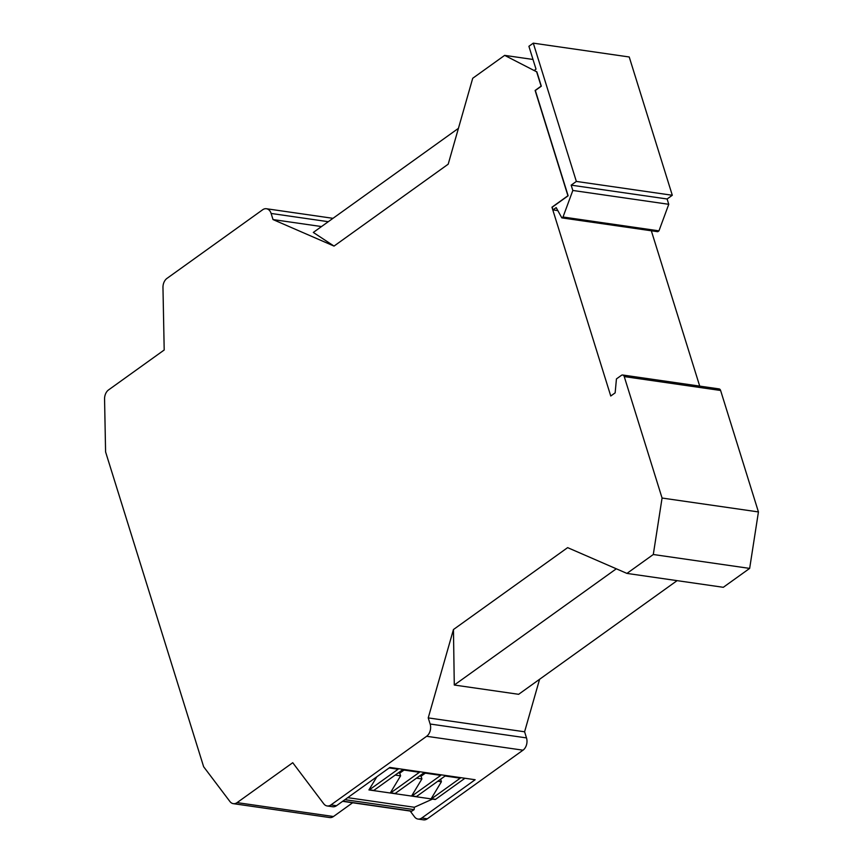 <?xml version="1.0" encoding="UTF-8"?>
<svg xmlns="http://www.w3.org/2000/svg" width="863" height="863" viewBox="0 0 863 863"><rect width="100%" height="100%" fill="white"/><g stroke="black" fill="none" stroke-linecap="round" stroke-linejoin="round"><path stroke-width="1.29" d="M329.688 817.552L233.323 803.658A9.105 6.419 -81.8 0 1 229.914 801.511L203.646 766.754L105.588 451.91L104.563 399.04A9.105 6.419 -81.8 0 1 108.565 389.914L164.197 350L162.967 287.541A9.105 6.419 98.2 0 1 166.958 278.404L262.643 209.774A9.105 6.419 -81.8 0 1 266.43 208.738A9.105 6.419 -81.8 0 1 271.111 213.452L273.021 219.569L334.024 246.084L313.312 232.438L458.436 128.339M233.323 803.658A9.105 6.419 -81.8 0 0 237.098 802.622L292.74 762.709L323.765 803.809A9.105 6.419 -81.8 0 0 327.163 805.956A9.105 6.419 -81.8 0 0 330.95 804.92L426.635 736.29A9.105 6.419 -81.8 0 0 430.141 724.014L428.231 717.897L453.453 629.537L454.283 685.028L616.311 568.793M626.937 573.41L723.302 587.304L749.656 568.404L758.437 511.932L720.605 390.475L624.24 376.581L662.072 498.037L653.291 554.51L626.937 573.41L567.627 547.638L453.453 629.537M624.24 376.581A3.031 2.136 -81.8 0 0 622.676 375.006A3.031 2.136 -81.8 0 0 621.414 375.351L616.441 378.911L615.146 392.859L610.756 396.009L551.953 207.206L567.919 195.75L535.125 90.453L541.112 86.16L536.635 71.802L504.661 55.372L472.719 78.274L448.199 164.186L334.024 246.084M699.71 386.117L651.328 230.777M668.76 204.304L572.827 190.464L563.021 217.012L561.824 217.875L657.768 231.705L658.965 230.853L668.76 204.304L667.11 198.986L672.299 195.265L629.224 56.98L533.291 43.15L528.9 46.3L536.02 69.169L534.208 70.475L536.851 71.823L541.317 86.192L535.33 90.486L568.134 195.782L552.169 207.239L552.989 209.903L557.822 210.594M533 59.461L504.661 55.372M758.437 511.932L662.072 498.037M749.656 568.404L653.291 554.51M321.5 226.559L273.021 219.569M672.299 195.265L576.355 181.424L571.166 185.146L572.827 190.464M667.11 198.986L571.166 185.146M329.375 817.498A9.105 6.419 -81.8 0 0 333.474 816.517L352.643 802.752M410.173 811.047L414.585 816.905A9.105 6.419 -81.8 0 0 417.994 819.052A9.105 6.419 -81.8 0 0 421.77 818.016L475.146 779.731L389.86 767.434L336.494 805.718L330.95 804.92M423.226 819.796A9.105 6.419 -81.8 0 0 427.314 818.814L523 750.184A9.105 6.419 -81.8 0 0 526.506 737.908L524.596 731.792L428.231 717.897M720.605 390.475A3.031 2.136 -81.8 0 0 719.181 388.922M524.596 731.792L539.591 679.278M677.088 580.648L518.641 694.305L454.283 685.028M561.824 217.875L556.182 207.605L552.989 209.903M533.291 43.15L576.355 181.424M658.965 230.853L563.021 217.012M332.406 806.7A9.105 6.419 -81.8 0 0 336.494 805.718M435.578 799.332L431.565 798.75L460.238 778.178L445.114 775.999L416.441 796.571L412.072 795.934L440.745 775.373L423.798 772.924L395.125 793.496L390.745 792.86L419.429 772.299L402.482 769.85L373.798 790.422L369.429 789.785A1.219 0.852 98.2 0 1 368.933 789.925L435.071 799.462A1.219 0.852 98.2 0 0 435.578 799.332L464.941 778.264M342.643 801.317L411.381 811.22A1.219 0.852 98.2 0 0 411.856 811.112L414.121 809.634L414.348 807.261L432.514 799.095M414.121 809.634L344.941 799.667M414.348 807.261L347.724 797.66M395.125 793.496A1.219 0.852 98.2 0 1 394.628 793.636L411.575 796.074L421.91 778.922L416.516 778.146M419.526 775.988L421.068 776.215L421.91 778.922M416.441 796.571A1.219 0.852 98.2 0 1 415.944 796.711L431.069 798.89L441.403 781.738L437.832 781.22M440.626 779.224L441.403 781.738M369.429 789.785L398.102 769.224L389.17 767.93M421.068 776.215L425.34 773.151M390.745 792.86A1.219 0.852 98.2 0 1 390.259 793L400.594 775.848L395.2 775.071M373.798 790.422A1.219 0.852 98.2 0 1 373.301 790.562L390.259 793M376.872 776.754L368.933 789.925M400.594 775.848L399.742 773.14L404.013 770.076M399.742 773.14L398.21 772.914M328.285 221.694L271.111 213.452M333.474 816.517L237.098 802.622M427.314 818.814L421.77 818.016M523 750.184L426.635 736.29M526.506 737.908L430.141 724.014M411.856 811.112L342.848 801.155M332.978 218.328L266.43 208.738M423.539 819.85L417.994 819.052M719.041 388.9L622.676 375.006M332.708 806.754L327.163 805.956"/></g></svg>
